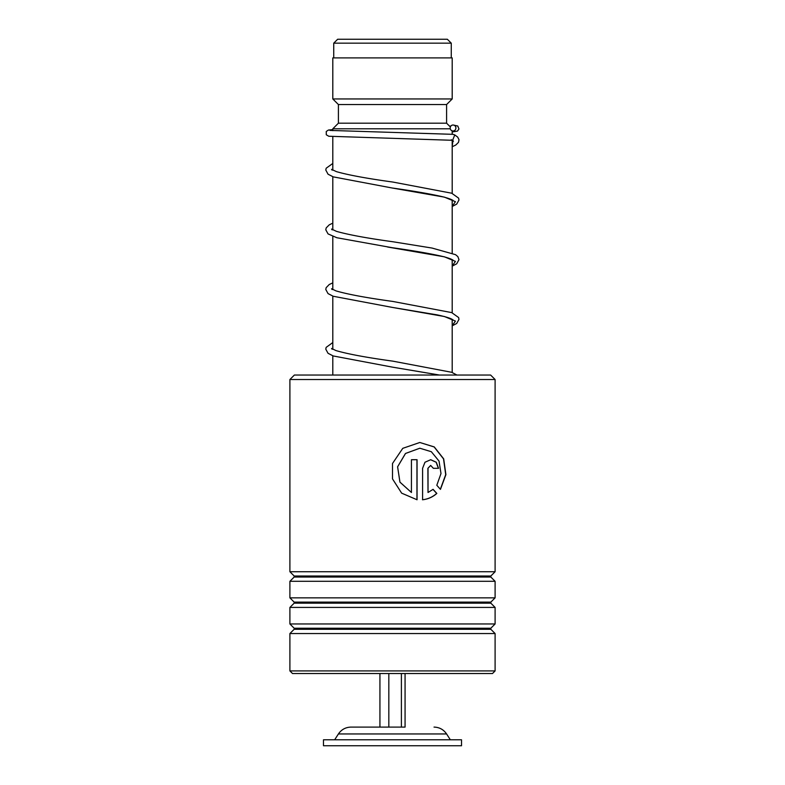 <?xml version="1.0" encoding="UTF-8"?>
<svg xmlns="http://www.w3.org/2000/svg" width="785" height="785" viewBox="0 0 785 785"><rect width="100%" height="100%" fill="white"/><g stroke="black" fill="none" stroke-linecap="round" stroke-linejoin="round"><path stroke-width="1.18" d="M337.658 39.25L447.342 39.25L451.267 43.165L333.733 43.165L337.658 39.25M451.267 57.904L451.267 43.165M333.733 57.904L333.733 43.165M452.199 372.483L452.199 319.348M452.199 312.793L452.199 259.649M452.199 253.094L452.199 199.949M452.199 193.395L452.199 140.378M452.199 134.274L452.199 130.85M332.801 130.653L332.801 128.799L450.305 128.799M332.801 375.044L332.801 355.791M332.801 349.276L332.801 296.092M332.801 289.577L332.801 236.403M332.801 229.877L332.801 176.703M332.801 170.178L332.801 136.639M332.801 128.799L338.404 123.196L446.596 123.196L450.374 126.974M446.596 123.196L446.596 104.542L452.199 98.949L452.199 57.904L332.801 57.904L332.801 98.949L452.199 98.949M338.404 123.196L338.404 104.542L446.596 104.542M338.404 104.542L332.801 98.949M405.07 673.53L405.07 727.096L350.974 727.096L379.93 727.096L379.93 673.53M461.521 739.784L323.479 739.784L323.479 745.75L461.521 745.75L461.521 739.784M388.83 673.53L388.83 727.096M401.4 673.53L401.4 727.096M294.375 375.044L490.625 375.044L495.099 379.518L289.9 379.518L294.375 375.044M495.099 670.92L492.489 673.53L292.511 673.53L289.9 670.92L495.099 670.92L495.099 633.544L289.9 633.544L294.159 629.285L490.841 629.285L490.841 628.226L495.099 623.967L495.099 607.423L289.9 607.423L294.159 603.165L490.841 603.165L490.841 602.115L495.099 597.856L495.099 581.302L289.9 581.302L294.159 577.044L490.841 577.044L490.841 575.994L495.099 571.735L495.099 379.518M490.841 575.994L294.159 575.994L289.9 571.735L495.099 571.735M490.841 602.115L294.159 602.115L289.9 597.856L495.099 597.856M490.841 628.226L294.159 628.226L289.9 623.967L495.099 623.967M428.021 468.321L428.021 492.489L433.104 489.34L436.823 493.431C432.79 497.042 428.051 499.152 422.585 499.76L422.585 468.321L424.979 462.237L430.71 459.716L436.293 462.237L438.56 468.321L433.359 468.321L430.71 465.456L427.894 468.321L428.021 492.489M440.454 489.369L436.803 485.277L440.993 473.532L439.031 461.089L431.328 451.709L419.828 448.225L405.521 453.475L397.612 466.81L399.967 482.147L411.438 492.489L411.438 459.706L417.051 459.706L417.051 499.76L401.655 493.157L392.5 478.889L392.5 463.503L402.774 448.333L419.828 442.485L434.262 446.93L443.702 458.891L445.9 474.66L440.454 489.369M419.789 448.225L405.472 453.475L397.593 466.81L399.938 482.147L411.438 492.489M416.963 459.706L416.963 499.751M392.5 478.889L392.5 463.503M419.818 442.485L434.144 446.95L443.515 458.891L445.713 474.611L440.356 489.251M432.957 489.34L436.666 493.431C432.643 497.042 427.923 499.152 422.477 499.76M430.641 459.716L436.156 462.267L438.393 468.321M430.631 465.456L427.894 468.321M453.122 134.343L454.77 134.902L452.621 140.289M453.043 125.011A2.983 2.846 -90 0 0 450.197 127.867A2.983 2.846 -90 0 0 453.043 130.987A2.983 2.846 -90 0 0 455.889 128.132A2.983 2.846 -90 0 0 453.043 125.011M434.026 727.096C439.384 727.253 443.564 729.54 446.587 733.955L338.413 733.955L334.665 739.784M452.965 140.309L452.199 146.56M332.801 169.707L331.967 170.08M453.21 200.656C453.445 200.96 453.445 199.576 442.75 196.77C430.003 193.866 413.155 190.941 392.225 188.007L444.418 197.133L455.437 201.696L452.199 206.259M332.801 229.397L331.967 229.779M387.584 247.01L444.418 256.823L455.437 261.385L452.199 265.948M332.801 289.096L331.967 289.479M453.21 320.054L452.533 319.544C450.276 318.151 445.183 316.6 437.245 314.893L392.235 307.396L444.418 316.522L455.437 321.085L452.199 325.647M332.801 348.795L331.967 349.168M439.325 375.044L392.225 367.095L439.502 375.044M446.587 733.955L450.335 739.784M338.413 733.955C341.436 729.54 345.616 727.253 350.974 727.096M294.159 575.994L294.159 577.044M294.159 602.115L294.159 603.165M294.159 628.226L294.159 629.285M289.9 670.92L289.9 633.544M289.9 623.967L289.9 607.423M289.9 571.735L289.9 379.518M289.9 597.856L289.9 581.302M490.841 629.285L495.099 633.544M490.841 603.165L495.099 607.423M490.841 577.044L495.099 581.302M451.316 139.74L453.426 141.261M452.199 206.465L456.713 204.071L458.98 199.949L458.607 198.134L451.699 193.208L392.736 182.032C367.243 178.529 348.491 175.075 336.471 171.66L331.555 169.344M452.199 266.164L456.713 263.77L458.98 259.639L457.851 256.597L455.545 254.674L432.074 248.06L392.745 241.731C367.252 238.228 348.491 234.774 336.471 231.359L331.555 229.043M453.21 260.355C453.416 260.649 453.485 259.384 443.79 256.724C431.073 253.741 413.891 250.729 392.235 247.707L336.843 237.737L328.051 233.91L325.785 229.789L326.197 227.905L329.229 224.834L332.801 223.156M452.199 325.853L456.713 323.459L458.98 319.338L458.607 317.533L451.689 312.597L392.745 301.43C366.762 297.858 347.843 294.355 335.99 290.892L331.555 288.743M456.919 375.044L451.689 372.296L392.736 361.129C366.752 357.558 347.843 354.045 335.99 350.591L331.555 348.442M452.788 140.309L328.758 136.247L326.275 134.765L326.266 131.478L328.415 130.055L332.801 129.594M452.788 130.967L454.898 131.173M450.875 126.061L449.54 126.14M453.298 134.343L329.955 130.418M453.298 125.021L457.792 126.022L458.96 128.985L457.498 131.075L452.199 131.958M332.801 163.457L326.197 168.206L325.785 170.011L328.051 174.221L333.242 176.87L392.225 188.007M332.801 282.855L329.229 284.523L326.158 287.683L325.785 289.488L328.051 293.61L333.242 296.259L392.235 307.396M332.801 342.545L326.158 347.382L325.785 349.188L328.051 353.309L333.242 355.958L392.225 367.095M454.77 134.902L457.655 137.041L459.019 139.73L458.489 142.36L455.8 145.009L452.199 146.766"/></g></svg>

